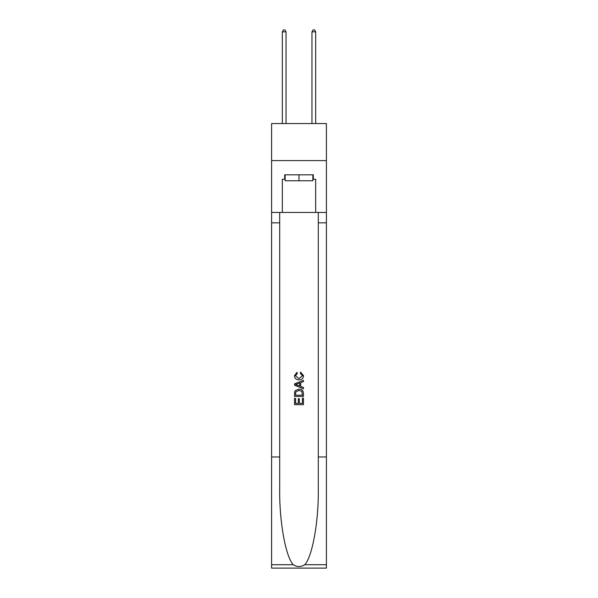 <?xml version="1.0" encoding="UTF-8"?>
<svg xmlns="http://www.w3.org/2000/svg" width="598" height="598" viewBox="0 0 598 598"><rect width="100%" height="100%" fill="white"/><g stroke="black" fill="none" stroke-linecap="round" stroke-linejoin="round"><path stroke-width="0.9" d="M326.411 160.6L326.411 123.554L271.589 123.554L271.589 160.6L326.411 160.6L326.411 212.462L315.669 212.462L315.669 179.265L313.3 179.265L313.3 174.825L284.7 174.825L284.7 179.265L285.141 179.265M312.859 174.825L312.859 180.753L285.141 180.753L285.141 174.825M299 174.825L299 180.753M302.416 398.163L302.416 403.411L299.336 403.411L302.416 403.411L302.416 398.163L303.44 398.163L303.44 404.659L294.552 404.659L294.552 398.395L294.552 404.659M298.312 398.731L298.312 403.411L295.576 403.411L298.312 403.411L298.312 398.731L299.336 398.731L299.336 403.411M295.315 390.554L294.679 391.847L295.315 390.554L298.948 389.163C301.788 389.149 303.291 390.516 303.44 393.267L303.44 396.452L294.552 396.452L294.552 393.417L294.552 396.452M300.592 372.061L300.301 373.316L300.592 372.061L303.552 375.694C303.313 378.422 301.773 379.797 298.933 379.812L298.933 379.812C296.197 379.752 294.702 378.392 294.44 375.716L297.019 372.292L297.288 373.541L295.464 375.776L298.925 378.556L302.528 375.813L300.301 373.316M304.733 564.721L326.411 564.721L326.411 568.1L271.589 568.1L271.589 456.962L279.7 456.962L279.7 490.001C279.303 521.583 285.709 556.865 293.267 564.721C297.086 567.158 300.906 567.158 304.733 564.721C312.291 556.865 318.697 521.583 318.3 490.001L318.3 212.462M294.552 383.834L294.552 385.254L303.44 388.782L294.552 385.254L294.552 383.834L303.44 380.306L294.552 383.834M318.3 456.962L326.411 456.962L326.411 212.462M271.589 456.962L271.589 160.6M279.7 212.462L279.7 456.962M326.411 564.721L326.411 456.962M271.589 212.462L282.331 212.462L282.331 179.265L284.7 179.265M282.331 212.462L315.669 212.462M312.859 179.265L313.3 179.265M303.44 380.306L303.44 381.636L300.704 382.645L300.704 386.435L303.44 387.452L303.44 388.782M297.221 385.149L299.68 386.061L299.68 383.026L295.576 384.544L297.221 385.149M299.68 383.026L299.68 386.061M294.552 393.417L294.679 391.847M301.788 391.271L302.416 395.203L301.788 391.271L298.925 390.412L295.763 391.929L295.576 395.203L302.416 395.203L295.576 395.203M294.552 398.395L295.576 398.395L295.576 403.411M286.031 123.554L286.031 31.829L282.331 31.829L282.331 123.554M282.331 31.829L283.445 29.9L284.925 29.9L286.031 31.829M315.669 123.554L315.669 31.829L311.969 31.829L311.969 123.554M311.969 31.829L313.075 29.9L314.555 29.9L315.669 31.829M318.3 222.837L326.411 222.837M279.7 222.837L271.589 222.837M271.589 564.721L293.267 564.721"/></g></svg>
